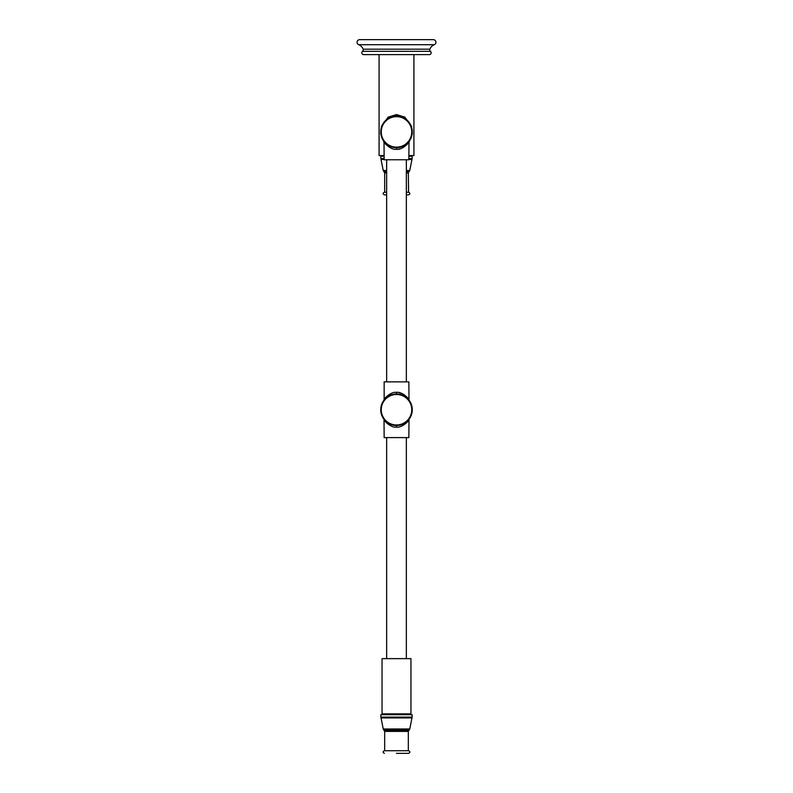 <?xml version="1.0" encoding="UTF-8"?>
<svg xmlns="http://www.w3.org/2000/svg" width="793" height="793" viewBox="0 0 793 793"><rect width="100%" height="100%" fill="white"/><g stroke="black" fill="none" stroke-linecap="round" stroke-linejoin="round"><path stroke-width="1.19" d="M429.36 54.628L363.64 54.628A1.844 1.844 0 0 1 362.54 51.327A1.844 1.844 0 0 0 363.144 49.186A7.88 7.88 0 0 0 358.723 44.715A2.627 2.627 0 0 1 359.705 39.65L433.295 39.65A2.627 2.627 0 0 1 434.277 44.715A7.88 7.88 0 0 0 429.856 49.186A1.844 1.844 0 0 0 430.46 51.327A1.844 1.844 0 0 1 429.36 54.628M396.5 54.628L413.916 54.628L413.916 155.567L408.851 155.567M408.851 142.839L412.34 133.521L411.557 126.325L404.886 117.166L396.5 114.559L388.114 117.166L381.443 126.325L380.66 133.521L384.149 142.839M379.084 54.628L379.084 155.567L384.149 155.567M395.529 116.165L394.686 116.244M394.557 116.254L393.586 116.412M392.604 116.621L391.623 116.908M390.642 117.265L389.65 117.701M389.442 117.8L386.697 119.555M386.597 119.634L385.745 120.367M384.833 121.299L383.961 122.34M382.504 124.64L381.988 125.74M381.909 125.918L381.602 126.741M381.552 126.87L381.304 127.673M381.294 127.742L380.987 129.081M380.947 129.309L380.838 130.022M380.779 130.676L380.739 131.301M380.739 132.52L380.779 133.135M380.838 133.799L380.947 134.513M380.977 134.701L381.284 136.059M381.304 136.138L381.562 136.951M381.602 137.07L381.909 137.893M381.988 138.081L382.504 139.181M400.396 147.191L401.377 146.903M404.926 145.238L405.53 144.841M410.496 139.181L411.012 138.081M411.091 137.893L411.398 137.07M411.438 136.951L411.696 136.138M411.716 136.069L412.013 134.731M412.053 134.513L412.162 133.799M412.221 133.135L412.261 132.52M412.261 131.301L412.221 130.676M412.162 130.022L412.053 129.309M412.023 129.11L411.716 127.752M411.696 127.673L411.438 126.86M411.398 126.741L411.091 125.918M411.012 125.74L410.496 124.64M409.039 122.34L408.167 121.299M407.255 120.367L406.403 119.634M406.303 119.555L403.568 117.81M403.35 117.701L402.358 117.265M401.377 116.908L400.396 116.621M399.414 116.412L398.443 116.254M398.344 116.244L397.471 116.165M397.343 147.657L397.937 147.617L397.343 147.657M398.195 147.587L399.048 147.468L398.195 147.587M399.9 147.31L400.752 147.092L399.9 147.31M401.615 146.824L402.467 146.507L401.615 146.824M396.5 114.559L396.5 116.135A15.771 15.771 0 0 0 380.729 131.906A15.771 15.771 0 0 0 396.5 147.676A15.771 15.771 0 0 0 412.271 131.906A15.771 15.771 0 0 0 396.5 116.135A15.771 15.771 0 0 0 380.729 131.906A15.771 15.771 0 0 0 396.5 147.676L396.5 149.253C390.721 150.392 382.91 141.62 384.149 142.244C382.91 141.62 390.721 150.392 396.5 149.253C402.279 150.392 410.09 141.62 408.851 142.244C410.09 141.62 402.279 150.392 396.5 149.253L396.54 149.253M398.027 149.173L399.761 148.866M401.347 148.37L402.378 147.944M403.3 147.468L407.443 144.108M395.657 147.657L395.053 147.607L395.657 147.657M394.805 147.587L393.952 147.468L394.805 147.587M393.1 147.31L392.248 147.092L393.1 147.31M391.385 146.824L390.533 146.507L391.385 146.824M409 141.521L408.851 159.77L384.149 159.77L384 141.521M406.353 159.77L406.353 381.869M386.647 159.77L386.647 381.869M384.783 398.492L384.149 399.394L384.149 381.869L408.851 381.869L409 400.118M396.5 392.386C390.721 391.246 382.91 400.019 384.149 399.394C382.91 400.019 390.721 391.246 396.5 392.386C402.279 391.246 410.09 400.019 408.851 399.394C410.09 400.019 402.279 391.246 396.5 392.386L396.5 393.962A15.771 15.771 0 0 0 380.729 409.733A15.771 15.771 0 0 0 396.5 425.504A15.771 15.771 0 0 0 412.271 409.733A15.771 15.771 0 0 0 396.5 393.962A15.771 15.771 0 0 0 380.729 409.733A15.771 15.771 0 0 0 396.5 425.504A15.771 15.771 0 0 0 412.271 409.733A15.771 15.771 0 0 0 396.5 393.962L397.571 394.002M395.657 393.982L395.053 394.032L395.657 393.982M394.805 394.052L393.952 394.171L394.805 394.052M393.1 394.339L392.248 394.547L393.1 394.339M391.385 394.815L390.533 395.142L391.385 394.815M384.853 399.107L384.04 400.069L384.853 399.107M398.195 394.052L399.048 394.171M399.9 394.339L400.752 394.547L399.9 394.339M401.615 394.815L402.894 395.32M408.147 399.107L408.95 400.049L408.147 399.107M381.78 415.393A15.771 15.771 0 0 0 384 419.348L384.149 437.597L408.851 437.597L409 419.348M384.318 419.755L384.129 419.517A15.771 15.771 0 0 0 388.025 423.036L388.173 423.135M392.069 424.87A15.771 15.771 0 0 0 392.248 424.919L393.1 425.137A15.771 15.771 0 0 0 393.506 425.217L392.069 424.87M395.657 425.484L395.053 425.435L395.657 425.484A15.771 15.771 0 0 0 396.49 425.504L396.5 427.08C402.279 428.22 410.09 419.447 408.851 420.072C410.09 419.447 402.279 428.22 396.5 427.08C390.721 428.22 382.91 419.447 384.149 420.072C382.91 419.447 390.721 428.22 396.5 427.08M397.343 425.484L397.937 425.435L397.343 425.484A15.771 15.771 0 0 0 397.571 425.464M399.9 425.137L400.752 424.919L399.9 425.137A15.771 15.771 0 0 0 400.931 424.87M402.467 424.334L401.615 424.651L402.467 424.334A15.771 15.771 0 0 0 402.467 424.334A15.771 15.771 0 0 0 402.894 424.146M404.826 423.125L404.975 423.036A15.771 15.771 0 0 0 408.871 419.517L408.682 419.755M409.069 419.259A15.771 15.771 0 0 0 411.22 415.393M398.195 425.415L399.048 425.296L398.195 425.415M405.788 422.481L404.162 423.521M408.147 420.369L408.96 419.408L408.147 420.369M394.805 425.415L393.952 425.296L394.805 425.415M393.1 425.137L392.248 424.919M387.271 422.52L388.045 423.046M406.353 437.597L406.353 658.646M386.647 437.597L386.647 658.646M410.952 658.646L382.048 658.646L382.048 713.849L410.952 713.849L410.952 658.646M382.96 714.711L382.96 713.849M410.04 714.711L410.04 713.849M380.858 714.711L412.142 714.711L412.142 717.1L380.858 717.1L380.858 714.711M384.407 753.35C382.712 752.478 382.712 751.595 384.407 750.723L408.593 750.723C410.288 751.595 410.288 752.478 408.593 753.35L396.5 753.35M404.172 394.696L403.231 394.141M402.338 393.685L399.236 392.664M399.186 392.654L398.691 392.565M382.96 156.221L382.96 155.567M410.04 156.221L410.04 155.567M384.149 158.61L380.858 158.61L380.858 156.221L384.149 156.221M408.851 158.61L412.142 158.61L412.142 156.221L408.851 156.221M408.326 192.233L406.353 192.233L408.593 192.233L408.326 172.904L406.353 172.904M384.407 192.233L386.647 192.233L384.407 192.233C382.712 193.105 382.712 193.988 384.407 194.86L386.647 194.86L384.407 194.86M406.353 194.86L408.593 194.86L406.353 194.86M430.46 51.327L362.54 51.327M429.856 49.186L363.144 49.186M434.277 44.715L358.723 44.715M395.429 147.647L396.5 147.676A15.771 15.771 0 0 0 412.271 131.906A15.771 15.771 0 0 0 396.5 116.135M396.5 116.66A15.245 15.245 0 0 0 381.255 131.906A15.245 15.245 0 0 0 396.5 147.151A15.245 15.245 0 0 0 411.745 131.906A15.245 15.245 0 0 0 396.5 116.66M396.5 394.488A15.245 15.245 0 0 0 381.255 409.733A15.245 15.245 0 0 0 396.5 424.979A15.245 15.245 0 0 0 411.745 409.733A15.245 15.245 0 0 0 396.5 394.488M380.858 717.1L381.046 717.933L411.954 717.933L412.142 717.1M411.954 717.933L409.763 728.995L383.237 728.995L381.046 717.933M383.237 728.995L383.961 730.224L409.039 730.224L409.763 728.995M409.039 730.224L408.326 731.394L384.674 731.394L383.961 730.224M408.851 159.443L411.954 159.443L408.851 159.443M384.149 159.443L381.046 159.443L384.149 159.443M386.647 170.505L383.237 170.505L380.858 158.61M406.353 170.505L409.763 170.505L412.142 158.61M406.353 171.734L409.039 171.734L409.763 170.505M386.647 171.734L383.961 171.734L383.237 170.505M386.647 172.904L384.674 172.904L383.961 171.734M393.506 147.389L392.069 147.042M388.074 145.238L387.301 144.722M384 400.118L384.149 399.394M396.49 425.504L395.429 425.464M388.074 423.065L387.301 422.55M408.326 750.723L408.326 731.394M384.674 750.723L384.674 731.394M399.494 394.25L400.931 394.597M404.926 396.401L405.699 396.926M409.039 171.734L408.326 172.904M384.674 192.233L384.674 172.904M408.593 194.86C410.288 193.988 410.288 193.105 408.593 192.233"/></g></svg>
